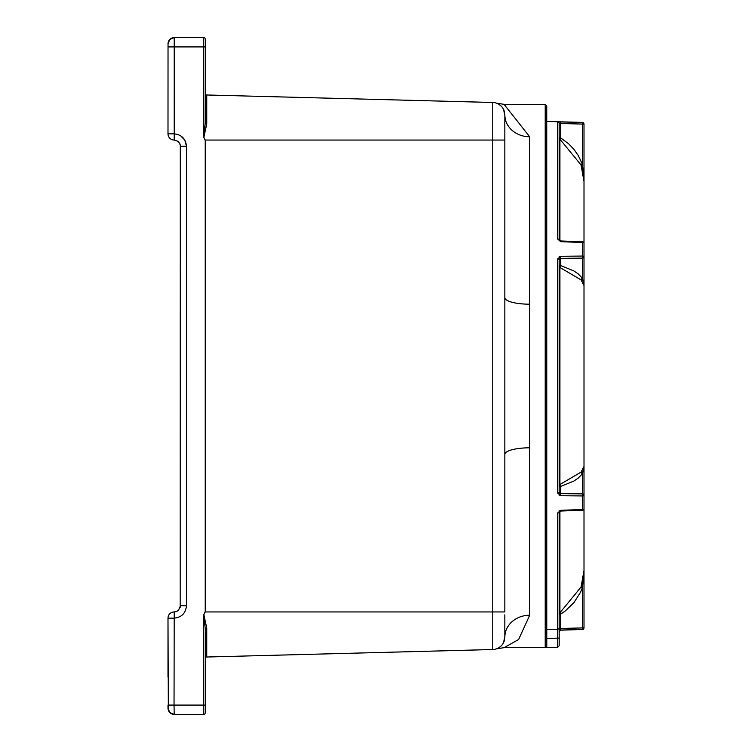 <?xml version="1.0" encoding="UTF-8"?>
<svg xmlns="http://www.w3.org/2000/svg" width="752" height="752" viewBox="0 0 752 752"><rect width="100%" height="100%" fill="white"/><g stroke="black" fill="none" stroke-linecap="round" stroke-linejoin="round"><path stroke-width="1.13" d="M559.168 642.208L559.168 634.462M546.751 647.613L546.789 629.509A1.551 1.542 180 0 1 546.751 629.509M559.168 485.115A1.551 1.344 180 0 0 560.682 486.459A1.551 0.705 74.5 0 1 559.92 484.504A1.551 0.714 0 0 0 559.168 485.115L559.168 259.722A1.551 0.714 180 0 0 557.655 259.008L557.655 492.992L560.682 495.718L582.499 495.944L582.499 493.867L560.682 493.641L560.672 495.718M557.655 492.992A1.551 0.714 0 0 0 559.168 492.278L560.682 493.641L560.682 486.459L573.889 481.064L578.213 478.093L582.499 473.666A1.551 1.269 36.2 0 1 581.08 472.087L559.92 484.504L559.92 267.496A1.551 0.705 105.5 0 1 560.682 265.541A1.551 1.344 0 0 0 559.168 266.885A1.551 0.714 180 0 0 559.92 267.496L581.08 279.913A1.551 1.269 143.8 0 1 582.499 278.334L578.213 273.907L573.889 270.936L560.682 265.541L560.682 258.359L582.499 258.133L582.499 256.056L560.682 256.282L557.655 259.008M581.08 279.913L584.003 285.591L582.499 278.334L582.499 258.133A1.551 1.344 0 0 0 584.003 256.789L584.003 243.281A1.551 0.818 180 0 0 582.499 242.464L582.509 241.73L560.701 240.96L560.682 241.693L582.499 242.464L582.499 256.056A1.551 0.733 0 0 1 584.003 256.789L584.003 466.409L581.08 472.087M559.168 495.352L559.168 256.648L560.682 256.282L560.682 258.359L559.168 259.722M582.499 510.063L582.499 509.536A1.551 0.818 -0 0 0 584.003 508.719L584.003 495.211A1.551 1.344 180 0 0 582.499 493.867L582.499 473.666L584.003 466.409L584.003 495.211A1.551 0.733 180 0 1 582.499 495.944L582.499 509.536L560.682 510.307L557.655 512.996L557.655 647.322L546.789 647.613L546.789 638.57L559.168 638.072L559.168 512.159A1.551 0.837 180 0 1 557.655 512.996M559.168 631.586A1.551 1.551 0 0 1 560.682 630.035L582.499 629.48L560.682 630.167L560.682 614.111L559.92 612.786A1.551 1.551 0 0 0 559.168 614.111L559.168 627.685A1.551 1.542 180 0 1 557.655 629.227L546.789 629.509L546.751 121.467M581.08 587.011L582.499 587.538L580.572 592.162L573.889 602.719L564.846 611.329L560.682 614.111L559.168 614.111L559.168 628.484L582.499 627.929L582.499 629.48A1.551 1.551 180 0 0 584.003 627.929L584.003 570.326L581.08 587.011L559.92 612.786L559.92 511.219M560.682 510.307L560.701 511.04L559.168 512.159L559.168 510.711L559.168 566.566M557.655 647.322L559.168 645.771L559.168 638.072M584.003 627.929L582.499 627.929L582.499 587.538L584.003 570.326L584.003 479.917M559.168 185.434L559.168 137.889A1.551 1.551 180 0 0 559.92 139.214L560.682 137.889L559.168 137.889L559.168 123.563A1.551 1.551 180 0 0 557.655 122.012L557.655 239.004L560.682 241.693M584.003 272.083L584.003 181.674L582.499 164.462L578.213 155.42L573.889 149.281L568.709 143.848L560.682 137.889L560.682 123.516L582.499 124.071L582.499 122.52A1.551 1.551 0 0 1 584.003 124.071L584.003 181.674L581.08 164.989L582.499 164.462L582.499 124.071L584.003 124.071M557.655 239.004A1.551 0.837 0 0 1 559.168 239.841L559.168 123.563L560.682 123.516L560.682 121.965L557.655 122.012M559.92 240.781L559.92 139.214L581.08 164.989M584.003 123.948L582.499 122.397L560.682 121.965M584.003 500.183L584.003 570.373M584.003 407.311L584.003 408.28M503.408 109.106L504.836 114.896A24.835 21.874 180 0 0 529.681 136.77L504.094 104.349L545.2 104.349L545.2 647.651L504.094 647.651L518.617 639.51L529.681 615.23A24.835 21.874 0 0 0 504.836 637.104L504.836 614.845M503.408 642.894L504.836 637.104L504.836 617.251M496.48 103.156L497.307 103.475A12.417 12.417 0 0 0 492.748 102.479L492.748 611.949L504.836 611.949L504.836 454.368A24.835 6.561 0 0 1 529.681 447.807L529.681 304.193A24.835 6.561 0 0 1 504.836 297.632L504.836 454.368M167.997 677.148L167.997 618.153L168.345 710.245L170.328 713.046L173.505 714.362L203.698 714.4A1.551 1.551 0 0 0 205.249 712.849A1.551 1.551 0 0 1 203.698 714.4A1.551 1.551 0 0 0 205.249 712.849L205.249 628.681L203.651 614.61L205.249 628.681A1.551 0.555 180 0 1 206.762 628.117L203.82 614.628L205.287 611.949L205.287 140.051L203.82 137.372L206.762 123.883L206.762 94.987L206.151 94.846A1.551 1.551 0 0 0 206.762 94.987L206.349 94.921M205.249 94.949L205.249 123.319L203.651 137.39L205.211 140.051L205.211 611.949L492.748 611.949L492.748 649.521L206.762 657.013A1.551 1.551 0 0 0 205.249 658.564L205.249 669.421L205.249 658.555A1.551 1.551 0 0 1 206.762 657.013L206.762 628.117M205.249 657.051L205.249 628.681M205.249 74.852L205.249 93.436A1.551 1.551 0 0 0 206.151 94.846M203.698 37.6L174.201 37.6A6.213 6.213 0 0 0 167.997 43.813A6.213 6.213 0 0 1 174.201 37.6L169.811 39.414L168.034 43.118L167.997 133.847A6.213 6.213 0 0 0 174.201 140.051L174.201 37.6L203.698 37.6A1.551 1.551 0 0 1 205.249 39.151A1.551 1.551 0 0 0 203.698 37.6L174.201 37.6L203.698 37.6A1.551 1.551 0 0 1 205.249 39.151L205.249 46.915L205.249 39.151A1.551 1.551 0 0 0 203.698 37.6L203.651 46.915L205.249 46.915L205.249 123.319A1.551 0.555 180 0 0 206.762 123.883M206.762 94.987A1.551 1.551 0 0 1 205.249 93.436A1.551 1.551 0 0 0 206.762 94.987L492.748 102.479A12.417 12.417 0 0 1 504.836 114.896L504.836 297.632M203.773 137.278L203.651 46.915L167.997 46.915M545.2 647.651L546.751 646.1L546.751 105.9L545.2 104.349M205.249 705.085L174.041 705.085L174.201 714.4A6.213 6.213 0 0 1 167.997 708.187A6.213 6.213 0 0 0 174.201 714.4L169.811 712.586L167.997 708.187A6.213 6.213 0 0 0 174.201 714.4A6.213 6.213 0 0 1 167.997 708.187L169.811 712.586L174.201 714.4L169.811 712.586L167.997 708.187L167.997 705.085L174.041 705.085L174.201 611.949A6.213 6.213 0 0 0 167.997 618.153L167.997 660.378L167.997 618.153L174.041 618.153C181.57 617.411 185.706 613.265 186.458 605.736L186.458 146.264C185.706 138.735 181.57 134.589 174.041 133.847L167.997 133.847M174.201 37.6L169.811 39.414L167.997 43.813A6.213 6.213 0 0 1 174.201 37.6A6.213 6.213 0 0 0 167.997 43.813M205.211 611.949L203.651 614.61L203.698 714.4A1.551 1.551 0 0 0 205.249 712.849M180.179 144.581L180.414 146.264L179.794 143.566L178.074 141.404L174.361 140.051M174.361 611.949L174.201 611.949A6.213 6.213 0 0 0 167.997 618.153M180.104 607.654L180.414 605.736L178.591 610.126L176.899 611.338L174.201 611.949M180.292 145.061L180.179 607.419M492.748 649.521A12.417 12.417 0 0 0 504.836 637.104L503.605 642.509M501.133 645.959L499.027 647.622M497.307 648.525L496.818 648.722M496.348 648.891L504.094 647.651M504.836 637.104L504.836 621.819M504.836 114.877L503.605 109.491A12.417 12.417 0 0 1 504.836 114.896A12.417 12.417 0 0 0 503.605 109.491M501.133 106.041L499.027 104.378A12.417 12.417 0 0 1 501.133 106.041A12.417 12.417 0 0 0 499.027 104.378M504.836 114.896A12.417 12.417 0 0 0 492.748 102.479A12.417 12.417 0 0 1 497.307 103.475L496.818 103.278M498.595 104.124L501.199 106.107M504.836 140.051L205.211 140.051M529.681 304.193L529.681 136.77M529.681 615.23L529.681 447.807M180.414 135.604L184.842 140.135L186.458 146.264L180.414 146.264M186.458 605.736L180.414 605.736M560.682 630.167L559.168 631.727M584.003 508.719A1.551 1.551 0 0 1 582.509 510.27L560.701 511.04M560.701 240.96L559.168 239.841M584.003 243.281A1.551 1.551 0 0 0 582.509 241.73M582.499 629.603L584.003 628.052M582.499 122.397L546.789 121.467M206.151 657.154L206.762 657.013M205.249 93.445L205.249 82.579L205.249 93.445M504.094 104.349L496.311 103.099"/></g></svg>

